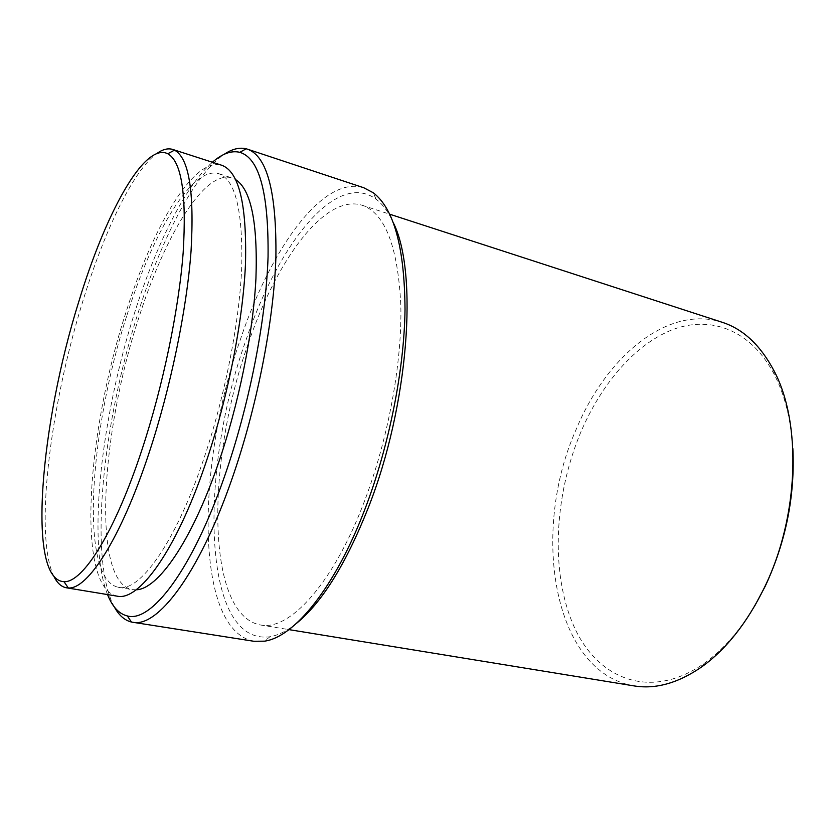 <?xml version="1.0" encoding="UTF-8"?>
<svg xmlns="http://www.w3.org/2000/svg" width="835" height="835" viewBox="0 0 835 835"><rect width="100%" height="100%" fill="white"/><g stroke="black" fill="none" stroke-linecap="round" stroke-linejoin="round"><path stroke-width="0.63" stroke-dasharray="4.17 3.13" d="M54.118 576.849C33.817 536.258 50.131 406.447 82.696 301.644C104.072 231.754 132.817 170.841 156.792 153.536M117.14 596.159C75.682 587.642 86.903 432.186 125.772 312.937C152.481 227.485 193.48 156.521 221.661 165.246M126.951 315.202C152.659 233.059 191.935 165.403 218.801 173.711C235.366 179.577 243.006 210.911 241.701 267.732C239.342 323.573 224.385 399.005 202.905 461.431C174.546 544.493 139.205 592.37 118.476 587.318C78.866 579.313 89.46 430.067 126.951 315.202M136.136 589.792L132.128 589.614C91.318 581.442 100.993 432.603 138.662 318.26C164.464 236.493 204.324 169.359 231.984 177.928L235.627 179.608M107.538 594.572C86.715 541.633 101.766 414.859 135.009 311.507C156.228 244.77 185.193 185.934 212.403 162.251M114.353 606.993C88.176 558.291 103.008 421.404 138.589 311.319C161.823 238.33 194.471 174.4 224.156 154.329M253.861 641.27C193.877 629.642 196.486 462.893 240.804 338.279C271.062 248.475 323.124 174.818 363.851 187.781M296.383 623.453C287.01 630.916 278.191 635.351 269.914 636.75C200.995 645.883 199.189 469.761 245.793 340.69C277.752 245.386 335.847 169.588 376.053 199.158C382.764 204.189 388.578 212.173 393.494 223.102M248.141 343.884C276.375 260.572 324.69 193.407 362.202 205.274C385.071 213.249 397.94 246.565 400.821 305.234C402.199 362.787 388.181 439.273 364.237 501.804C332.821 584.719 289.067 631.197 260.405 624.966C204.951 614.424 206.6 459.97 248.141 343.884M634.005 685.89C552.259 671.956 530.872 530.862 575.941 429.931C605.761 357.401 667.342 304.504 722.202 322.289M754.683 606.001C739.768 630.853 722.943 649.985 704.197 663.376C650.027 701.379 596.754 678.688 573.603 625.613C550.244 572.226 554.221 495.374 580.795 432.186C601.482 383.641 635.31 343.999 673.01 329.501C710.543 315.359 750.842 329.554 774.275 374.456C784.796 394.955 790.995 419.661 792.864 448.593M218.801 173.711L231.984 177.928M376.053 199.158L373.255 192.749M362.202 205.274L389.715 214.209M774.275 374.456L773.648 370.124M704.197 663.376L701.65 666.935M260.405 624.966L288.952 629.621M269.914 636.75L264.486 641.165M118.476 587.318L132.128 589.614"/><path stroke-width="1.25" d="M78.74 301.8C105.126 214.491 144.037 141.866 167.772 153.755C181.56 161.458 186.696 194.398 183.168 252.577C178.794 309.743 162.961 386.094 141.992 449.637C114.698 532.96 82.55 583.007 63.982 581.671C26.344 580.022 40.664 422.823 78.74 301.8M156.792 153.536C162.606 149.34 167.929 147.983 172.762 149.444L174.494 150.154C188.919 157.846 194.44 191.497 191.048 251.105C186.758 309.702 170.559 388.139 148.943 453.301C120.783 538.763 87.529 589.687 68.303 587.965L66.435 587.798C61.466 586.89 57.364 583.237 54.118 576.849M172.762 149.444L221.661 165.246C238.893 171.332 246.847 204.001 245.511 263.234C243.058 321.485 227.423 400.299 204.961 465.398C175.392 551.851 138.641 601.346 117.14 596.159L66.435 587.798M235.627 179.608C251.043 189.524 257.817 222.496 255.938 278.504C253.13 333.384 238.601 405.09 217.893 464.688C191.194 542.072 157.627 589.458 136.136 589.792M212.403 162.251C222.277 153.619 231.41 150.31 239.781 152.325C259.32 158.055 268.734 192.927 268.056 256.94C266.041 320.014 249.164 406.071 224.417 476.743C191.789 570.712 151.031 622.92 127.327 615.938C118.967 613.892 112.36 606.774 107.538 594.572M224.156 154.329C232.026 149.016 239.374 147.169 246.21 148.797L247.452 149.173C267.2 156.135 276.677 192.259 275.894 257.545C273.776 321.84 256.616 408.931 231.452 480.417C198.49 574.866 157.22 627.92 132.702 622.263L131.429 622.023C124.603 620.342 118.914 615.332 114.353 606.993M247.452 149.173L363.851 187.781L373.255 192.749C393.963 208.666 404.558 247.536 405.027 309.357C404.244 369.811 389.12 446.047 365.062 508.828C334.971 587.903 294.233 637.22 264.486 641.165L253.861 641.27L132.702 622.263M393.494 223.102C418.231 272.732 408.785 405.152 368.402 507.461C345.94 564.022 321.934 602.682 296.383 623.453M389.715 214.209L722.202 322.289C742.983 328.98 760.132 344.928 773.648 370.124C801.976 422.176 799.252 516.907 764.265 587.85C746.949 623.067 726.085 649.432 701.65 666.935C678.093 683.155 655.538 689.47 634.005 685.89L288.952 629.621M792.864 448.593C795.108 495.927 785.881 541.842 765.184 586.337L754.683 606.001M167.772 153.755L174.494 150.154M239.781 152.325L246.21 148.797M127.327 615.938L131.429 622.023M63.982 581.671L68.303 587.965"/></g></svg>
